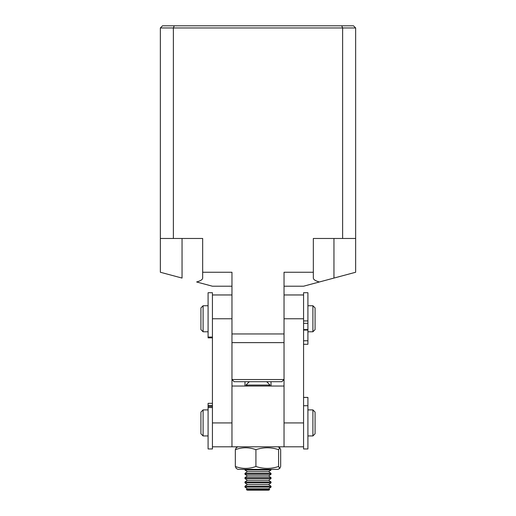 <?xml version="1.0" encoding="UTF-8"?>
<svg xmlns="http://www.w3.org/2000/svg" width="516" height="516" viewBox="0 0 516 516"><rect width="100%" height="100%" fill="white"/><g stroke="black" fill="none" stroke-linecap="round" stroke-linejoin="round"><path stroke-width="0.77" d="M202.665 272.255L202.665 238.469L160.347 238.469L160.347 27.967L342.63 27.967L342.63 238.469L313.335 238.469L313.335 272.255L284.039 272.255L284.039 333.955L231.961 333.955L231.961 272.255L202.665 272.255L202.665 278.072C202.575 279.588 200.556 280.891 196.622 281.975L212.431 286.212L231.961 286.212M284.039 25.8L348.061 25.8L284.039 25.8M196.151 25.8L231.961 25.8M167.939 25.8L174.266 25.8L167.939 25.8M313.335 238.469L348.061 238.469M160.347 238.469L160.347 272.255L182.045 278.072L182.045 238.469M284.039 286.212L303.569 286.212L355.653 272.255L355.653 238.469L342.63 238.469M160.347 27.967L162.514 25.8L341.734 25.8L342.63 27.967L355.653 27.967L355.653 238.469M174.266 25.8L173.37 27.967L173.37 238.469M313.335 272.255L313.335 278.072C313.425 279.588 315.444 280.891 319.378 281.975M231.961 386.033L231.961 333.955L231.961 342.63L284.039 342.63L284.039 333.955L284.039 386.033L231.961 386.033L231.961 446.798L212.431 446.798M341.734 25.8L353.486 25.8L355.653 27.967M266.682 381.698L281.871 381.698L284.039 379.524L231.961 379.524L234.129 381.698L266.682 381.698L270.029 385.046L245.971 385.046L249.318 381.698M244.977 381.698L244.977 386.033M271.023 381.698L271.023 386.033M284.039 386.033L284.039 446.798L231.961 446.798M231.961 294.965L212.431 294.965M231.961 422.927L212.431 422.927L212.431 320.268L212.431 337.071L208.09 337.071L208.09 337.845L212.431 337.845M303.569 294.965L284.039 294.965M307.91 320.933L307.91 323.319L303.569 323.319L303.569 320.933L307.91 320.933L307.91 292.72L303.569 292.72L303.569 422.927L303.569 405.724L307.91 405.724L307.91 448.965L303.569 448.965L303.569 422.927L284.039 422.927M278.582 449.675C271.048 447.133 263.489 447.133 255.917 449.675L255.917 466.49C263.457 469.031 271.01 469.031 278.582 466.49L279.775 468.386L280.665 466.49L280.665 449.675L279.775 447.785L278.582 449.675L278.582 466.49M279.775 468.386L278.072 469.367L237.928 469.367L236.225 468.386L235.335 466.49C242.178 469.031 249.041 469.031 255.917 466.49M255.917 449.675C249.073 447.133 242.21 447.133 235.335 449.675L235.335 466.49M235.335 449.675L236.225 447.785L237.928 446.798M208.09 407.53L212.431 407.53L212.431 448.965L208.09 448.965L208.09 403.338L212.431 403.338M312.902 331.782L315.076 329.614L315.076 307.91L312.902 305.743L312.902 331.782L307.91 331.782L307.91 344.288L303.569 344.288M307.91 330.053L303.569 330.053M208.09 337.071L208.09 292.72L212.431 292.72L212.431 320.268M312.902 435.949L315.076 433.775L315.076 412.078L312.902 409.904L312.902 435.949L307.91 435.949M203.098 409.904L200.924 412.078L200.924 433.775L203.098 435.949L203.098 409.904L208.09 409.904M307.91 331.782L307.91 323.319M203.098 305.743L200.924 307.91L200.924 329.614L203.098 331.782L203.098 305.743L208.09 305.743M270.029 385.046L268.617 386.033L247.383 386.033L245.971 385.046M271.023 469.367L271.023 469.999L244.977 469.999L244.977 469.367M271.023 469.999L268.617 471.682L247.383 471.682L244.977 469.999M268.617 471.682L271.023 473.365L244.977 473.365L244.977 474.281L271.023 474.281L268.617 475.965L247.383 475.965L244.977 474.281M271.023 477.648L244.977 477.648L244.977 478.558L271.023 478.558L271.023 477.648L268.617 475.965M271.023 478.558L268.617 480.248L247.383 480.248L244.977 478.558M271.023 481.931L244.977 481.931L244.977 482.841L271.023 482.841L271.023 481.931L268.617 480.248M271.023 482.841L268.617 484.53L247.383 484.53L244.977 482.841M271.023 486.214L244.977 486.214L244.977 487.123L271.023 487.123L271.023 486.214L268.617 484.53M271.023 487.123L268.617 488.813L247.383 488.813L244.977 487.123M268.617 488.813L269.7 489.574L246.3 489.574L247.383 488.813M269.7 489.574L268.617 490.2L247.383 490.2L246.3 489.574M303.569 397.404L307.91 397.404L307.91 448.965L303.569 448.965L303.569 407.414M333.955 278.072L333.955 238.469M212.431 318.765L231.961 318.765M284.039 318.765L303.569 318.765M212.431 405.447L208.09 405.447M303.569 340.766L307.91 340.766M303.569 397.462L307.91 397.462M303.569 446.798L284.039 446.798M278.072 446.798L279.775 447.785M208.09 406.466L212.431 406.466M312.902 409.904L307.91 409.904M208.09 435.949L203.098 435.949M312.902 305.743L307.91 305.743M307.91 329.614L303.569 329.614M208.09 331.782L203.098 331.782M247.383 471.682L244.977 473.365M247.383 480.248L244.977 481.931M247.383 484.53L244.977 486.214M271.023 473.365L271.023 474.281M247.383 475.965L244.977 477.648"/></g></svg>
